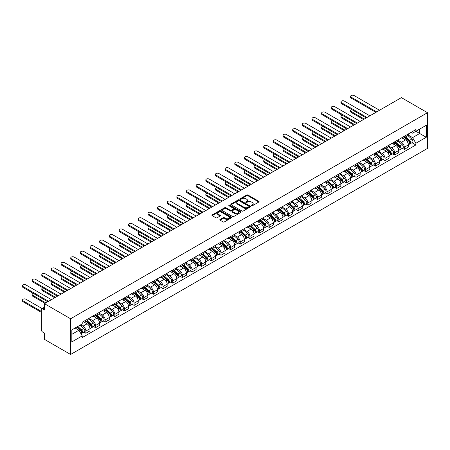 <?xml version="1.0" encoding="UTF-8"?>
<svg xmlns="http://www.w3.org/2000/svg" width="450" height="450" viewBox="0 0 450 450"><rect width="100%" height="100%" fill="white"/><g stroke="black" fill="none" stroke-linecap="round" stroke-linejoin="round"><path stroke-width="0.67" d="M251.539 205.746A0.602 0.349 0 0 0 252.388 205.746L258.84 202.016A0.861 0.495 0 0 0 259.093 201.667A0.861 0.495 0 0 0 258.84 201.319L247.911 195.007A0.861 0.495 0 0 0 246.696 195.007L240.244 198.731A0.602 0.349 0 0 0 241.093 199.226L241.931 198.743A2.745 1.586 0 0 1 245.818 198.743L246.729 199.266A2.745 1.586 0 0 1 247.534 200.391A2.745 1.586 0 0 1 246.729 201.51L245.891 201.994A0.602 0.349 0 0 0 246.741 202.483L247.579 201.999A2.745 1.586 0 0 1 251.466 201.999L252.371 202.528A2.745 1.586 0 0 1 253.176 203.648A2.745 1.586 0 0 1 252.371 204.773L251.539 205.251A0.602 0.349 0 0 0 251.539 205.746L251.539 205.251M220.044 219.476A0.861 0.495 0 0 0 219.791 219.825A0.861 0.495 0 0 0 220.044 220.179L223.11 221.946A0.861 0.495 0 0 0 224.325 221.946L231.486 217.811A0.861 0.495 0 0 0 231.739 217.463A0.861 0.495 0 0 0 231.486 217.108L220.556 210.803A0.861 0.495 0 0 0 219.347 210.803L212.181 214.937A0.861 0.495 0 0 0 211.928 215.286A0.861 0.495 0 0 0 212.181 215.64L215.882 217.778A0.861 0.495 0 0 0 217.097 217.778L220.162 216.006A0.861 0.495 0 0 0 220.416 215.657A0.861 0.495 0 0 0 220.162 215.303L218.329 214.245A2.295 1.327 0 0 1 217.654 213.306A2.295 1.327 0 0 1 219.071 212.079A2.295 1.327 0 0 1 221.574 212.366L228.769 216.523A2.295 1.327 0 0 1 229.444 217.463A2.295 1.327 0 0 1 228.026 218.683A2.295 1.327 0 0 1 225.523 218.396L224.325 217.704A0.861 0.495 0 0 0 223.11 217.704L220.044 219.476L220.044 220.179L223.11 218.419L223.11 217.704M70.594 318.763L44.494 303.688L401.394 97.633L427.5 112.703L70.594 318.763L70.594 354.476L427.5 148.416L427.5 112.703M241.993 211.044A0.861 0.495 0 0 0 243.208 211.044L250.369 206.91A0.861 0.495 0 0 0 250.622 206.561A0.861 0.495 0 0 0 250.369 206.207L239.439 199.896A0.861 0.495 0 0 0 238.224 199.896L231.064 204.036A0.861 0.495 0 0 0 230.811 204.384A0.861 0.495 0 0 0 231.064 204.733L241.993 211.044M229.208 205.875A0.602 0.349 0 0 1 229.821 205.959L240.919 212.366L233.764 216.495A0.861 0.495 0 0 1 232.549 216.495L221.619 210.184L221.619 209.486A0.861 0.495 0 0 0 221.372 209.835A0.861 0.495 0 0 0 221.619 210.184M221.619 209.486L224.685 207.714A0.861 0.495 0 0 1 225.9 207.714L230.333 210.274A0.861 0.495 0 0 0 231.547 210.274L233.584 209.098A0.861 0.495 0 0 0 233.831 208.749A0.861 0.495 0 0 0 233.584 208.401L228.966 205.734A0.602 0.349 0 0 1 229.821 205.245L240.93 211.657A0.861 0.495 0 0 1 241.178 212.012A0.861 0.495 0 0 1 240.93 212.361L240.93 211.657M44.494 303.688L44.494 310.011L42.576 308.902A1.749 1.012 -120 0 0 41.698 308.818A1.749 1.012 -120 0 0 41.338 309.617L41.338 329.833A1.749 1.012 -120 0 0 42.576 331.976L44.494 333.084L44.494 339.401L70.594 354.476M404.303 136.271A4.022 2.323 60 0 1 403.47 138.082L407.554 135.726A4.022 2.323 -120 0 0 408.386 133.914M398.509 140.608L401.456 142.307A4.022 2.323 60 0 1 404.303 147.24L408.386 144.883A4.022 2.323 -120 0 0 405.54 139.95L402.621 138.263M408.386 144.883L408.386 147.06L404.303 149.417L402.345 148.286M403.47 138.082A4.022 2.323 60 0 1 401.49 137.897M404.303 147.24L404.303 149.417M394.656 141.846A4.022 2.323 60 0 1 393.823 143.651L397.901 141.294A4.022 2.323 -120 0 0 398.739 139.489M392.698 153.855L394.656 154.986L398.739 152.629L398.739 150.452A4.022 2.323 -120 0 0 395.893 145.524L392.968 143.837M393.823 143.651A4.022 2.323 60 0 1 391.843 143.471M388.862 146.177L391.809 147.881A4.022 2.323 60 0 1 394.656 152.809L394.656 154.986M385.003 147.414A4.022 2.323 60 0 1 384.171 149.22L388.254 146.863A4.022 2.323 -120 0 0 389.087 145.058M383.046 159.429L385.003 160.56L389.087 158.203L389.087 156.021A4.022 2.323 -120 0 0 386.241 151.093L383.321 149.406M384.171 149.22A4.022 2.323 60 0 1 382.191 149.04M379.209 151.751L382.162 153.45A4.022 2.323 60 0 1 385.003 158.377L385.003 160.56M375.356 152.989A4.022 2.323 60 0 1 374.524 154.794L378.608 152.438A4.022 2.323 -120 0 0 379.44 150.632M373.399 164.998L375.356 166.129L379.44 163.772L379.44 161.595A4.022 2.323 -120 0 0 376.594 156.667L373.669 154.98M374.524 154.794A4.022 2.323 60 0 1 372.544 154.614M369.562 157.32L372.51 159.024A4.022 2.323 60 0 1 375.356 163.952L375.356 166.129M365.704 158.558A4.022 2.323 60 0 1 364.871 160.363L368.955 158.006A4.022 2.323 -120 0 0 369.787 156.201M363.746 170.572L365.704 171.697L369.787 169.341L369.787 167.164A4.022 2.323 -120 0 0 366.941 162.236L364.022 160.549M364.871 160.363A4.022 2.323 60 0 1 362.891 160.183M359.91 162.889L362.863 164.593A4.022 2.323 60 0 1 365.704 169.521L365.704 171.697M356.057 164.126A4.022 2.323 60 0 1 355.224 165.938L359.308 163.581A4.022 2.323 -120 0 0 360.141 161.769M354.099 176.141L356.057 177.272L360.141 174.915L360.141 172.738A4.022 2.323 -120 0 0 357.294 167.805L354.369 166.118M355.224 165.938A4.022 2.323 60 0 1 353.244 165.752M350.263 168.463L353.211 170.162A4.022 2.323 60 0 1 356.057 175.095L356.057 177.272M346.41 169.701A4.022 2.323 60 0 1 345.572 171.506L349.656 169.149A4.022 2.323 -120 0 0 350.488 167.344M344.452 181.71L346.41 182.841L350.488 180.484L350.488 178.307A4.022 2.323 -120 0 0 347.642 173.379L344.723 171.692M345.572 171.506A4.022 2.323 60 0 1 343.592 171.326M340.616 174.032L343.564 175.736A4.022 2.323 60 0 1 346.41 180.664L346.41 182.841M336.757 175.269A4.022 2.323 60 0 1 335.925 177.075L340.009 174.718A4.022 2.323 -120 0 0 340.841 172.912M334.8 187.284L336.757 188.415L340.841 186.058L340.841 183.876A4.022 2.323 -120 0 0 337.995 178.948L335.076 177.261M335.925 177.075A4.022 2.323 60 0 1 333.945 176.895M330.964 179.606L333.911 181.305A4.022 2.323 60 0 1 336.757 186.232L336.757 188.415M327.111 180.844A4.022 2.323 60 0 1 326.272 182.649L330.356 180.292A4.022 2.323 -120 0 0 331.189 178.487M325.153 192.853L327.111 193.984L331.189 191.627L331.189 189.45A4.022 2.323 -120 0 0 328.348 184.523L325.423 182.835M326.272 182.649A4.022 2.323 60 0 1 324.293 182.469M321.317 185.175L324.264 186.879A4.022 2.323 60 0 1 327.111 191.807L327.111 193.984M317.458 186.412A4.022 2.323 60 0 1 316.626 188.218L320.709 185.861A4.022 2.323 -120 0 0 321.542 184.056M315.501 198.428L317.458 199.553L321.542 197.196L321.542 195.019A4.022 2.323 -120 0 0 318.696 190.091L315.776 188.404M316.626 188.218A4.022 2.323 60 0 1 314.646 188.038M311.664 190.744L314.612 192.448A4.022 2.323 60 0 1 317.458 197.376L317.458 199.553M307.811 191.987A4.022 2.323 60 0 1 306.979 193.792L311.057 191.436A4.022 2.323 -120 0 0 311.889 189.63M305.854 203.996L307.811 205.127L311.895 202.77L311.895 200.593A4.022 2.323 -120 0 0 309.049 195.66L306.124 193.978M306.979 193.792A4.022 2.323 60 0 1 304.993 193.607M302.017 196.318L304.965 198.017A4.022 2.323 60 0 1 307.811 202.95L307.811 205.127M298.159 197.556A4.022 2.323 60 0 1 297.326 199.361L301.41 197.004A4.022 2.323 -120 0 0 302.243 195.199M296.201 209.565L298.159 210.696L302.243 208.339L302.243 206.162A4.022 2.323 -120 0 0 299.396 201.234L296.477 199.547M297.326 199.361A4.022 2.323 60 0 1 295.346 199.181M292.365 201.887L295.312 203.591A4.022 2.323 60 0 1 298.159 208.519L298.159 210.696M288.512 203.124A4.022 2.323 60 0 1 287.679 204.93L291.757 202.573A4.022 2.323 -120 0 0 292.596 200.768M286.554 215.139L288.512 216.27L292.596 213.913L292.596 211.731A4.022 2.323 -120 0 0 289.749 206.803L286.824 205.116M287.679 204.93A4.022 2.323 60 0 1 285.694 204.75M282.718 207.461L285.666 209.16A4.022 2.323 60 0 1 288.512 214.088L288.512 216.27M278.859 208.699A4.022 2.323 60 0 1 278.027 210.504L282.111 208.148A4.022 2.323 -120 0 0 282.943 206.342M276.902 220.708L278.859 221.839L282.943 219.482L282.943 217.305A4.022 2.323 -120 0 0 280.097 212.377L277.178 210.69M278.027 210.504A4.022 2.323 60 0 1 276.047 210.324M273.066 213.03L276.019 214.734A4.022 2.323 60 0 1 278.859 219.662L278.859 221.839M269.213 214.268A4.022 2.323 60 0 1 268.38 216.073L272.464 213.716A4.022 2.323 -120 0 0 273.296 211.911M267.255 226.282L269.213 227.413L273.296 225.056L273.296 222.874A4.022 2.323 -120 0 0 270.45 217.946L267.525 216.259M268.38 216.073A4.022 2.323 60 0 1 266.4 215.893M263.419 218.599L266.366 220.303A4.022 2.323 60 0 1 269.213 225.231L269.213 227.413M259.56 219.842A4.022 2.323 60 0 1 258.727 221.648L262.811 219.291A4.022 2.323 -120 0 0 263.644 217.485M257.602 231.851L259.56 232.982L263.644 230.625L263.644 228.448A4.022 2.323 -120 0 0 260.798 223.521L257.878 221.833M258.727 221.648A4.022 2.323 60 0 1 256.748 221.462M253.766 224.173L256.719 225.877A4.022 2.323 60 0 1 259.56 230.805L259.56 232.982M249.913 225.411A4.022 2.323 60 0 1 249.081 227.216L253.164 224.859A4.022 2.323 -120 0 0 253.997 223.054M247.956 237.42L249.913 238.551L253.997 236.194L253.997 234.017A4.022 2.323 -120 0 0 251.151 229.089L248.226 227.402M249.081 227.216A4.022 2.323 60 0 1 247.101 227.036M244.119 229.742L247.067 231.446A4.022 2.323 60 0 1 249.913 236.374L249.913 238.551M240.266 230.979A4.022 2.323 60 0 1 239.428 232.791L243.512 230.434A4.022 2.323 -120 0 0 244.344 228.623M238.309 242.994L240.266 244.125L244.344 241.768L244.344 239.586A4.022 2.323 -120 0 0 241.498 234.658L238.579 232.971M239.428 232.791A4.022 2.323 60 0 1 237.448 232.605M234.472 235.316L237.42 237.015A4.022 2.323 60 0 1 240.266 241.942L240.266 244.125M230.614 236.554A4.022 2.323 60 0 1 229.781 238.359L233.865 236.002A4.022 2.323 -120 0 0 234.697 234.197M228.656 248.563L230.614 249.694L234.697 247.337L234.697 245.16A4.022 2.323 -120 0 0 231.851 240.232L228.932 238.545M229.781 238.359A4.022 2.323 60 0 1 227.801 238.179M224.82 240.885L227.768 242.589A4.022 2.323 60 0 1 230.614 247.517L230.614 249.694M220.967 242.123A4.022 2.323 60 0 1 220.129 243.928L224.213 241.571A4.022 2.323 -120 0 0 225.045 239.766M219.009 254.138L220.967 255.268L225.045 252.911L225.045 250.729A4.022 2.323 -120 0 0 222.204 245.801L219.279 244.114M220.129 243.928A4.022 2.323 60 0 1 218.149 243.748M215.173 246.459L218.121 248.158A4.022 2.323 60 0 1 220.967 253.086L220.967 255.268M211.314 247.697A4.022 2.323 60 0 1 210.482 249.502L214.566 247.146A4.022 2.323 -120 0 0 215.398 245.34M209.357 259.706L211.314 260.837L215.398 258.48L215.398 256.303A4.022 2.323 -120 0 0 212.552 251.376L209.632 249.688M210.482 249.502A4.022 2.323 60 0 1 208.502 249.317M205.521 252.028L208.468 253.732A4.022 2.323 60 0 1 211.314 258.66L211.314 260.837M201.667 253.266A4.022 2.323 60 0 1 200.835 255.071L204.913 252.714A4.022 2.323 -120 0 0 205.746 250.909M199.71 265.281L201.667 266.406L205.746 264.049L205.746 261.872A4.022 2.323 -120 0 0 202.905 256.944L199.98 255.257M200.835 255.071A4.022 2.323 60 0 1 198.849 254.891M195.874 257.597L198.821 259.301A4.022 2.323 60 0 1 201.667 264.229L201.667 266.406M192.015 258.834A4.022 2.323 60 0 1 191.183 260.646L195.266 258.289A4.022 2.323 -120 0 0 196.099 256.477M190.058 270.849L192.015 271.98L196.099 269.623L196.099 267.446A4.022 2.323 -120 0 0 193.252 262.513L190.333 260.826M191.183 260.646A4.022 2.323 60 0 1 189.203 260.46M186.221 263.171L189.169 264.87A4.022 2.323 60 0 1 192.015 269.803L192.015 271.98M182.368 264.409A4.022 2.323 60 0 1 181.536 266.214L185.614 263.858A4.022 2.323 -120 0 0 186.452 262.052M180.411 276.418L182.368 277.549L186.452 275.192L186.452 273.015A4.022 2.323 -120 0 0 183.606 268.088L180.681 266.4M181.536 266.214A4.022 2.323 60 0 1 179.55 266.034M176.574 268.74L179.522 270.444A4.022 2.323 60 0 1 182.368 275.372L182.368 277.549M172.716 269.977A4.022 2.323 60 0 1 171.883 271.783L175.967 269.426A4.022 2.323 -120 0 0 176.799 267.621M170.758 281.993L172.716 283.123L176.799 280.766L176.799 278.584A4.022 2.323 -120 0 0 173.953 273.656L171.034 271.969M171.883 271.783A4.022 2.323 60 0 1 169.903 271.603M166.922 274.314L169.875 276.013A4.022 2.323 60 0 1 172.716 280.941L172.716 283.123M163.069 275.552A4.022 2.323 60 0 1 162.236 277.358L166.314 275.001A4.022 2.323 -120 0 0 167.153 273.195M161.111 287.561L163.069 288.692L167.153 286.335L167.153 284.158A4.022 2.323 -120 0 0 164.306 279.231L161.381 277.543M162.236 277.358A4.022 2.323 60 0 1 160.256 277.178M157.275 279.883L160.222 281.588A4.022 2.323 60 0 1 163.069 286.515L163.069 288.692M153.416 281.121A4.022 2.323 60 0 1 152.584 282.926L156.667 280.569A4.022 2.323 -120 0 0 157.5 278.764M151.459 293.136L153.416 294.261L157.5 291.904L157.5 289.727A4.022 2.323 -120 0 0 154.654 284.799L151.734 283.112M152.584 282.926A4.022 2.323 60 0 1 150.604 282.746M147.623 285.452L150.576 287.156A4.022 2.323 60 0 1 153.416 292.084L153.416 294.261M143.769 286.695A4.022 2.323 60 0 1 142.937 288.501L147.021 286.144A4.022 2.323 -120 0 0 147.853 284.332M141.812 298.704L143.769 299.835L147.853 297.478L147.853 295.301A4.022 2.323 -120 0 0 145.007 290.368L142.082 288.686M142.937 288.501A4.022 2.323 60 0 1 140.957 288.315M137.976 291.026L140.923 292.725A4.022 2.323 60 0 1 143.769 297.658L143.769 299.835M134.117 292.264A4.022 2.323 60 0 1 133.284 294.069L137.368 291.713A4.022 2.323 -120 0 0 138.201 289.907M132.165 304.273L134.123 305.404L138.201 303.047L138.201 300.87A4.022 2.323 -120 0 0 135.354 295.942L132.435 294.255M133.284 294.069A4.022 2.323 60 0 1 131.304 293.889M128.323 296.595L131.276 298.299A4.022 2.323 60 0 1 134.123 303.227L134.123 305.404M124.47 297.832A4.022 2.323 60 0 1 123.638 299.638L127.721 297.281A4.022 2.323 -120 0 0 128.554 295.476M122.513 309.848L124.47 310.978L128.554 308.621L128.554 306.439A4.022 2.323 -120 0 0 125.707 301.511L122.788 299.824M123.638 299.638A4.022 2.323 60 0 1 121.657 299.458M118.676 302.169L121.624 303.868A4.022 2.323 60 0 1 124.47 308.796L124.47 310.978M114.823 303.407A4.022 2.323 60 0 1 113.985 305.213L118.069 302.856A4.022 2.323 -120 0 0 118.901 301.05M112.866 315.416L114.823 316.547L118.901 314.19L118.901 312.013A4.022 2.323 -120 0 0 116.061 307.086L113.136 305.398M113.985 305.213A4.022 2.323 60 0 1 112.005 305.032M109.029 307.738L111.977 309.442A4.022 2.323 60 0 1 114.823 314.37L114.823 316.547M105.171 308.976A4.022 2.323 60 0 1 104.338 310.781L108.422 308.424A4.022 2.323 -120 0 0 109.254 306.619M103.213 320.991L105.171 322.121L109.254 319.759L109.254 317.582A4.022 2.323 -120 0 0 106.408 312.654L103.489 310.967M104.338 310.781A4.022 2.323 60 0 1 102.358 310.601M99.377 313.307L102.324 315.011A4.022 2.323 60 0 1 105.171 319.939L105.171 322.121M95.524 314.55A4.022 2.323 60 0 1 94.691 316.356L98.769 313.999A4.022 2.323 -120 0 0 99.602 312.193M93.566 326.559L95.524 327.69L99.602 325.333L99.602 323.156A4.022 2.323 -120 0 0 96.761 318.223L93.836 316.541M94.691 316.356A4.022 2.323 60 0 1 92.706 316.17M89.73 318.881L92.677 320.586A4.022 2.323 60 0 1 95.524 325.513L95.524 327.69M85.871 320.119A4.022 2.323 60 0 1 85.039 321.924L89.123 319.567A4.022 2.323 -120 0 0 89.955 317.762M83.914 332.128L85.871 333.259L89.955 330.902L89.955 328.725A4.022 2.323 -120 0 0 87.109 323.798L84.189 322.11M85.039 321.924A4.022 2.323 60 0 1 83.059 321.744M80.679 324.799L83.025 326.154A4.022 2.323 60 0 1 85.871 331.082L85.871 333.259M411.137 132.328L412.594 133.166L426.262 125.274L419.704 129.06L419.704 133.487L412.594 137.593L408.161 135.034M71.831 334.333L78.947 330.227L82.221 335.902L71.831 341.904L71.831 329.906L82.221 323.904L82.221 322.228L415.873 129.594L415.873 131.276L426.262 137.273L415.873 143.274L412.594 137.593M426.262 125.274L426.262 137.273M82.221 335.902L82.221 337.584L415.873 144.951L415.873 143.274M78.947 330.227L75.111 328.011M411.998 142.712L415.873 144.951M251.781 205.83L252.371 205.487A2.745 1.586 0 0 0 253.176 204.362L253.176 203.648M247.534 200.391L247.534 201.105A2.745 1.586 0 0 1 246.729 202.224L246.133 202.567M258.84 201.319L258.84 202.016L247.911 195.722A0.861 0.495 0 0 0 246.696 195.722L240.486 199.311M250.369 206.207L250.369 206.91L239.439 200.61A0.861 0.495 0 0 0 238.224 200.61L231.075 204.744M248.85 206.803A0.602 0.349 0 0 0 248.85 206.314L239.259 200.773A0.602 0.349 0 0 0 238.41 200.773L237.527 201.285A2.745 1.586 0 0 0 236.722 202.404A2.745 1.586 0 0 0 237.527 203.524L244.086 207.309A2.745 1.586 0 0 0 247.972 207.309L248.85 206.803L248.85 207.518A0.602 0.349 0 0 0 249.03 207.27L249.03 206.561M236.722 202.404L236.722 203.119A2.745 1.586 0 0 0 237.527 204.238L237.527 203.524M248.85 207.518L247.972 208.024A2.745 1.586 0 0 1 244.086 208.024L237.527 204.238M221.631 210.195L224.685 208.429L224.685 207.714M233.831 208.749L233.831 209.464A0.861 0.495 0 0 1 233.584 209.812L231.547 210.988A0.861 0.495 0 0 1 230.333 210.988L225.9 208.429A0.861 0.495 0 0 0 224.685 208.429M234.934 212.929A2.295 1.327 0 0 0 237.437 213.216A2.295 1.327 0 0 0 238.854 211.989A2.295 1.327 0 0 0 238.179 211.056L235.648 209.593A0.861 0.495 0 0 0 234.433 209.593L232.397 210.763A0.861 0.495 0 0 0 232.149 211.118A0.861 0.495 0 0 0 232.397 211.466L234.934 212.929L234.934 213.643A2.295 1.327 0 0 0 237.437 213.93A2.295 1.327 0 0 0 238.854 212.704L238.854 211.989M232.149 211.118L232.149 211.832A0.861 0.495 0 0 0 232.397 212.181L232.397 211.466M234.934 213.643L232.397 212.181M229.444 217.463L229.444 218.177A2.295 1.327 0 0 1 228.026 219.398A2.295 1.327 0 0 1 225.523 219.111L224.325 218.419A0.861 0.495 0 0 0 223.11 218.419M217.654 213.306L217.654 214.02A2.295 1.327 0 0 0 218.329 214.959L218.329 214.245M220.162 215.303L220.162 216.006L218.329 214.959M231.474 217.817L220.556 211.517A0.861 0.495 0 0 0 219.347 211.517L212.192 215.646M404.584 137.436L408.516 140.946A2.188 1.26 60 0 1 409.202 144.326L408.386 144.799M404.685 137.531L406.536 138.6M351.754 109.575A2.014 1.164 -0 0 0 350.584 110.633A2.014 1.164 -0 0 0 351.169 111.454L364.314 119.042M404.978 137.211L409.354 141.114A1.052 0.608 60 0 1 409.686 142.734A1.052 0.608 60 0 1 409.59 142.774M405.636 136.828L409.567 140.338A2.188 1.26 60 0 1 410.254 143.719A2.188 1.26 60 0 1 409.596 143.792M407.829 135.512L411.795 139.056A2.188 1.26 60 0 1 412.481 142.436L410.254 143.719M363.51 119.509L351.169 112.382A2.014 1.164 180 0 1 350.584 111.561L350.584 110.633M375.879 112.365L351.169 98.1A2.014 1.164 180 0 1 350.584 97.279L350.584 96.345A2.014 1.164 -0 0 0 351.169 97.172L376.684 111.898M379.53 110.256L354.015 95.524A2.014 1.164 -0 0 0 351.821 95.276A2.014 1.164 -0 0 0 350.584 96.345M394.931 143.01L398.863 146.52A2.188 1.26 60 0 1 399.555 149.901L398.734 150.368M395.038 143.1L396.889 144.169M342.107 115.149A2.014 1.164 -0 0 0 340.931 116.201A2.014 1.164 -0 0 0 341.522 117.022L354.668 124.616M395.331 142.779L399.707 146.683A1.052 0.608 60 0 1 400.033 148.309A1.052 0.608 60 0 1 399.938 148.343M395.983 142.403L399.915 145.912A2.188 1.26 60 0 1 400.601 149.293A2.188 1.26 60 0 1 399.943 149.361M398.177 141.086L402.142 144.624A2.188 1.26 60 0 1 402.829 148.005L400.601 149.293M353.863 125.078L341.522 117.956A2.014 1.164 180 0 1 340.931 117.135L340.931 116.201M385.284 148.579L389.216 152.089A2.188 1.26 60 0 1 389.902 155.469L389.087 155.942M385.391 148.674L387.242 149.743M332.454 120.718A2.014 1.164 -0 0 0 331.284 121.776A2.014 1.164 -0 0 0 331.869 122.597L345.015 130.185M385.684 148.348L390.054 152.257A1.052 0.608 60 0 1 390.386 153.877A1.052 0.608 60 0 1 390.291 153.917M386.336 147.971L390.268 151.481A2.188 1.26 60 0 1 390.954 154.862A2.188 1.26 60 0 1 390.296 154.935M388.53 146.655L392.496 150.193A2.188 1.26 60 0 1 393.182 153.579L390.954 154.862M344.211 130.646L331.869 123.525A2.014 1.164 180 0 1 331.284 122.704L331.284 121.776M366.233 117.934L341.522 103.669A2.014 1.164 180 0 1 340.931 102.847L340.931 101.919A2.014 1.164 -0 0 0 341.522 102.741L367.037 117.472M369.883 115.83L344.368 101.098A2.014 1.164 -0 0 0 342.174 100.845A2.014 1.164 -0 0 0 340.931 101.919M356.58 123.508L331.869 109.237A2.014 1.164 180 0 1 331.284 108.416L331.284 107.488A2.014 1.164 -0 0 0 331.869 108.309L357.384 123.041M360.231 121.399L334.716 106.667A2.014 1.164 -0 0 0 332.522 106.419A2.014 1.164 -0 0 0 331.284 107.488M375.637 154.153L379.569 157.657A2.188 1.26 60 0 1 380.256 161.044L379.44 161.511M375.739 154.243L377.589 155.312M322.808 126.293A2.014 1.164 -0 0 0 321.632 127.344A2.014 1.164 -0 0 0 322.223 128.166L335.368 135.754M376.031 153.922L380.407 157.826A1.052 0.608 60 0 1 380.734 159.452A1.052 0.608 60 0 1 380.638 159.486M376.684 153.546L380.621 157.05A2.188 1.26 60 0 1 381.308 160.436A2.188 1.26 60 0 1 380.644 160.504M378.877 152.229L382.843 155.768A2.188 1.26 60 0 1 383.529 159.148L381.308 160.436M334.564 136.221L322.223 129.094A2.014 1.164 180 0 1 321.632 128.273L321.632 127.344M365.985 159.722L369.917 163.232A2.188 1.26 60 0 1 370.603 166.612L369.787 167.085M366.092 159.817L367.942 160.886M313.155 131.861A2.014 1.164 -0 0 0 311.985 132.919A2.014 1.164 -0 0 0 312.57 133.74L325.716 141.328M366.384 159.491L370.755 163.395A1.052 0.608 60 0 1 371.087 165.021A1.052 0.608 60 0 1 370.991 165.06M367.037 159.114L370.969 162.624A2.188 1.26 60 0 1 371.655 166.005A2.188 1.26 60 0 1 370.997 166.078M369.231 157.798L373.196 161.336A2.188 1.26 60 0 1 373.882 164.717L371.655 166.005M324.911 141.789L312.57 134.668A2.014 1.164 180 0 1 311.985 133.847L311.985 132.919M356.338 165.291L360.27 168.801A2.188 1.26 60 0 1 360.956 172.181L360.141 172.654M356.439 165.386L358.29 166.455M303.508 137.43A2.014 1.164 -0 0 0 302.332 138.487A2.014 1.164 -0 0 0 302.923 139.309L316.069 146.897M356.732 165.066L361.108 168.969A1.052 0.608 60 0 1 361.44 170.589A1.052 0.608 60 0 1 361.344 170.629M357.39 164.683L361.322 168.193A2.188 1.26 60 0 1 362.008 171.574A2.188 1.26 60 0 1 361.344 171.647M359.578 163.367L363.544 166.911A2.188 1.26 60 0 1 364.236 170.291L362.008 171.574M315.264 147.364L302.923 140.237A2.014 1.164 180 0 1 302.332 139.416L302.332 138.487M346.933 129.077L322.223 114.812A2.014 1.164 180 0 1 321.632 113.991L321.632 113.062A2.014 1.164 -0 0 0 322.223 113.884L347.738 128.616M350.584 126.973L325.069 112.241A2.014 1.164 -0 0 0 322.875 111.988A2.014 1.164 -0 0 0 321.632 113.062M337.286 134.651L312.57 120.381A2.014 1.164 180 0 1 311.985 119.559L311.985 118.631A2.014 1.164 -0 0 0 312.57 119.453L338.091 134.184M340.931 132.542L315.416 117.81A2.014 1.164 -0 0 0 313.228 117.557A2.014 1.164 -0 0 0 311.985 118.631M327.634 140.22L302.923 125.955A2.014 1.164 180 0 1 302.332 125.134L302.332 124.206A2.014 1.164 -0 0 0 302.923 125.027L328.438 139.753M331.284 138.111L305.769 123.384A2.014 1.164 -0 0 0 303.576 123.131A2.014 1.164 -0 0 0 302.332 124.206M346.686 170.865L350.618 174.375A2.188 1.26 60 0 1 351.304 177.756L350.488 178.228M346.793 170.955L348.643 172.024M293.856 143.004A2.014 1.164 -0 0 0 292.686 144.056A2.014 1.164 -0 0 0 293.276 144.883L306.416 152.471M347.085 170.634L351.461 174.538A1.052 0.608 60 0 1 351.787 176.164A1.052 0.608 60 0 1 351.692 176.203M347.738 170.257L351.669 173.768A2.188 1.26 60 0 1 352.356 177.148A2.188 1.26 60 0 1 351.697 177.216M349.931 168.941L353.897 172.479A2.188 1.26 60 0 1 354.583 175.86L352.356 177.148M305.612 152.933L293.276 145.811A2.014 1.164 180 0 1 292.686 144.99L292.686 144.056M317.987 145.789L293.276 131.524A2.014 1.164 180 0 1 292.686 130.703L292.686 129.774A2.014 1.164 -0 0 0 293.276 130.596L318.791 145.328M321.632 143.685L296.117 128.953A2.014 1.164 -0 0 0 293.929 128.7A2.014 1.164 -0 0 0 292.686 129.774M337.039 176.434L340.971 179.944A2.188 1.26 60 0 1 341.657 183.324L340.841 183.797M337.14 176.529L338.991 177.598M284.209 148.573A2.014 1.164 -0 0 0 283.033 149.631A2.014 1.164 -0 0 0 283.624 150.452L296.769 158.04M337.433 176.209L341.809 180.112A1.052 0.608 60 0 1 342.141 181.732A1.052 0.608 60 0 1 342.045 181.772M338.091 175.826L342.022 179.336A2.188 1.26 60 0 1 342.709 182.717A2.188 1.26 60 0 1 342.045 182.79M340.279 174.51L344.25 178.054A2.188 1.26 60 0 1 344.936 181.434L342.709 182.717M295.965 158.507L283.624 151.38A2.014 1.164 180 0 1 283.033 150.559L283.033 149.631M308.334 151.363L283.624 137.093A2.014 1.164 180 0 1 283.033 136.271L283.033 135.343A2.014 1.164 -0 0 0 283.624 136.164L309.139 150.896M311.985 149.254L286.47 134.522A2.014 1.164 -0 0 0 284.276 134.274A2.014 1.164 -0 0 0 283.033 135.343M327.386 182.008L331.318 185.513A2.188 1.26 60 0 1 332.004 188.899L331.189 189.366M327.493 182.098L329.344 183.167M274.556 154.148A2.014 1.164 -0 0 0 273.386 155.199A2.014 1.164 -0 0 0 273.977 156.021L287.117 163.609M327.786 181.778L332.162 185.681A1.052 0.608 60 0 1 332.488 187.307A1.052 0.608 60 0 1 332.392 187.341M328.438 181.401L332.37 184.905A2.188 1.26 60 0 1 333.056 188.291A2.188 1.26 60 0 1 332.398 188.359M330.632 180.084L334.598 183.623A2.188 1.26 60 0 1 335.284 187.003L333.056 188.291M286.312 164.076L273.977 156.949A2.014 1.164 180 0 1 273.386 156.127L273.386 155.199M298.688 156.932L273.977 142.667A2.014 1.164 180 0 1 273.386 141.846L273.386 140.918A2.014 1.164 -0 0 0 273.977 141.739L299.492 156.471M302.338 154.828L276.817 140.096A2.014 1.164 -0 0 0 274.629 139.843A2.014 1.164 -0 0 0 273.386 140.918M317.739 187.577L321.671 191.087A2.188 1.26 60 0 1 322.358 194.468L321.542 194.94M317.841 187.672L319.691 188.741M264.909 159.716A2.014 1.164 -0 0 0 263.734 160.774A2.014 1.164 -0 0 0 264.324 161.595L277.47 169.183M318.133 187.346L322.509 191.25A1.052 0.608 60 0 1 322.841 192.876A1.052 0.608 60 0 1 322.746 192.915M318.791 186.969L322.723 190.479A2.188 1.26 60 0 1 323.409 193.86A2.188 1.26 60 0 1 322.746 193.933M320.985 185.653L324.951 189.191A2.188 1.26 60 0 1 325.637 192.578L323.409 193.86M276.666 169.644L264.324 162.523A2.014 1.164 180 0 1 263.734 161.702L263.734 160.774M289.035 162.506L264.324 148.236A2.014 1.164 180 0 1 263.734 147.414L263.734 146.486A2.014 1.164 -0 0 0 264.324 147.308L289.839 162.039M292.686 160.397L267.171 145.665A2.014 1.164 -0 0 0 264.977 145.412A2.014 1.164 -0 0 0 263.734 146.486M308.087 193.146L312.019 196.656A2.188 1.26 60 0 1 312.705 200.036L311.889 200.509M308.194 193.241L310.044 194.31M255.263 165.285A2.014 1.164 -0 0 0 254.087 166.343A2.014 1.164 -0 0 0 254.678 167.164L267.817 174.752M308.486 192.921L312.863 196.824A1.052 0.608 60 0 1 313.189 198.444A1.052 0.608 60 0 1 313.093 198.484M309.139 192.544L313.071 196.048A2.188 1.26 60 0 1 313.757 199.429A2.188 1.26 60 0 1 313.099 199.502M311.332 191.227L315.298 194.766A2.188 1.26 60 0 1 315.984 198.146L313.757 199.429M267.013 175.219L254.678 168.092A2.014 1.164 180 0 1 254.087 167.271L254.087 166.343M298.44 198.72L302.372 202.23A2.188 1.26 60 0 1 303.058 205.611L302.243 206.083M298.541 198.81L300.392 199.879M245.61 170.859A2.014 1.164 -0 0 0 244.44 171.917A2.014 1.164 -0 0 0 245.025 172.738L258.171 180.326M298.834 198.489L303.21 202.393A1.052 0.608 60 0 1 303.542 204.019A1.052 0.608 60 0 1 303.446 204.058M299.492 198.112L303.424 201.623A2.188 1.26 60 0 1 304.11 205.003A2.188 1.26 60 0 1 303.446 205.071M301.686 196.796L305.651 200.334A2.188 1.26 60 0 1 306.338 203.715L304.11 205.003M257.366 180.787L245.025 173.666A2.014 1.164 180 0 1 244.44 172.845L244.44 171.917M288.787 204.289L292.719 207.799A2.188 1.26 60 0 1 293.411 211.179L292.59 211.652M288.894 204.384L290.745 205.453M235.963 176.428A2.014 1.164 -0 0 0 234.787 177.486A2.014 1.164 -0 0 0 235.378 178.307L248.524 185.895M289.187 204.064L293.563 207.968A1.052 0.608 60 0 1 293.889 209.588A1.052 0.608 60 0 1 293.794 209.627M289.839 203.681L293.771 207.191A2.188 1.26 60 0 1 294.457 210.572A2.188 1.26 60 0 1 293.799 210.645M292.033 202.365L295.999 205.909A2.188 1.26 60 0 1 296.685 209.289L294.457 210.572M247.719 186.362L235.378 179.235A2.014 1.164 180 0 1 234.787 178.414L234.787 177.486M279.141 209.863L283.072 213.368A2.188 1.26 60 0 1 283.759 216.754L282.943 217.221M279.242 209.953L281.098 211.022M226.311 182.002A2.014 1.164 -0 0 0 225.141 183.054A2.014 1.164 -0 0 0 225.726 183.876L238.871 191.464M279.534 209.632L283.911 213.536A1.052 0.608 60 0 1 284.243 215.162A1.052 0.608 60 0 1 284.147 215.196M280.192 209.256L284.124 212.766A2.188 1.26 60 0 1 284.811 216.146A2.188 1.26 60 0 1 284.153 216.214M282.386 207.939L286.352 211.477A2.188 1.26 60 0 1 287.038 214.858L284.811 216.146M238.067 191.931L225.726 184.804A2.014 1.164 180 0 1 225.141 183.982L225.141 183.054M269.494 215.432L273.426 218.942A2.188 1.26 60 0 1 274.112 222.322L273.296 222.795M269.595 215.528L271.446 216.596M216.664 187.571A2.014 1.164 -0 0 0 215.488 188.629A2.014 1.164 -0 0 0 216.079 189.45L229.224 197.038M269.887 215.201L274.264 219.105A1.052 0.608 60 0 1 274.59 220.731A1.052 0.608 60 0 1 274.494 220.77M270.54 214.824L274.472 218.334A2.188 1.26 60 0 1 275.164 221.715A2.188 1.26 60 0 1 274.5 221.788M272.734 213.508L276.699 217.046A2.188 1.26 60 0 1 277.386 220.433L275.164 221.715M228.42 197.499L216.079 190.378A2.014 1.164 180 0 1 215.488 189.557L215.488 188.629M259.841 221.006L263.773 224.511A2.188 1.26 60 0 1 264.459 227.891L263.644 228.364M259.948 221.096L261.799 222.165M207.011 193.14A2.014 1.164 -0 0 0 205.841 194.197A2.014 1.164 -0 0 0 206.426 195.019L219.572 202.607M260.241 220.776L264.611 224.679A1.052 0.608 60 0 1 264.943 226.299A1.052 0.608 60 0 1 264.847 226.339M260.893 220.399L264.825 223.903A2.188 1.26 60 0 1 265.511 227.289A2.188 1.26 60 0 1 264.853 227.357M263.087 219.083L267.053 222.621A2.188 1.26 60 0 1 267.739 226.001L265.511 227.289M218.768 203.074L206.426 195.947A2.014 1.164 180 0 1 205.841 195.126L205.841 194.197M279.388 168.075L254.678 153.81A2.014 1.164 180 0 1 254.087 152.989L254.087 152.061A2.014 1.164 -0 0 0 254.678 152.882L280.192 167.608M283.039 165.966L257.524 151.239A2.014 1.164 -0 0 0 255.33 150.986A2.014 1.164 -0 0 0 254.087 152.061M269.736 173.644L245.025 159.379A2.014 1.164 180 0 1 244.44 158.558L244.44 157.629A2.014 1.164 -0 0 0 245.025 158.451L270.54 173.183M273.386 171.54L247.871 156.808A2.014 1.164 -0 0 0 245.678 156.555A2.014 1.164 -0 0 0 244.44 157.629M260.089 179.218L235.378 164.947A2.014 1.164 180 0 1 234.787 164.126L234.787 163.198A2.014 1.164 -0 0 0 235.378 164.019L260.893 178.751M263.739 177.109L238.224 162.377A2.014 1.164 -0 0 0 236.031 162.129A2.014 1.164 -0 0 0 234.787 163.198M250.436 184.787L225.726 170.522A2.014 1.164 180 0 1 225.141 169.701L225.141 168.773A2.014 1.164 -0 0 0 225.726 169.594L251.241 184.326M254.087 182.683L228.572 167.951A2.014 1.164 -0 0 0 226.378 167.698A2.014 1.164 -0 0 0 225.141 168.773M240.789 190.361L216.079 176.091A2.014 1.164 180 0 1 215.488 175.269L215.488 174.341A2.014 1.164 -0 0 0 216.079 175.162L241.594 189.894M244.44 188.252L218.925 173.52A2.014 1.164 -0 0 0 216.731 173.267A2.014 1.164 -0 0 0 215.488 174.341M231.143 195.93L206.426 181.665A2.014 1.164 180 0 1 205.841 180.844L205.841 179.916A2.014 1.164 -0 0 0 206.426 180.737L231.941 195.469M234.787 193.821L209.273 179.094A2.014 1.164 -0 0 0 207.079 178.841A2.014 1.164 -0 0 0 205.841 179.916M250.194 226.575L254.126 230.085A2.188 1.26 60 0 1 254.812 233.466L253.997 233.938M250.296 226.665L252.146 227.734M197.364 198.714A2.014 1.164 -0 0 0 196.189 199.772A2.014 1.164 -0 0 0 196.779 200.593L209.925 208.181M250.588 226.344L254.964 230.248A1.052 0.608 60 0 1 255.296 231.874A1.052 0.608 60 0 1 255.201 231.913M251.246 225.968L255.178 229.477A2.188 1.26 60 0 1 255.864 232.858A2.188 1.26 60 0 1 255.201 232.926M253.434 224.651L257.4 228.189A2.188 1.26 60 0 1 258.086 231.57L255.864 232.858M209.121 208.643L196.779 201.521A2.014 1.164 180 0 1 196.189 200.7L196.189 199.772M221.49 201.499L196.779 187.234A2.014 1.164 180 0 1 196.189 186.412L196.189 185.484A2.014 1.164 -0 0 0 196.779 186.306L222.294 201.037M225.141 199.395L199.626 184.663A2.014 1.164 -0 0 0 197.432 184.41A2.014 1.164 -0 0 0 196.189 185.484M240.542 232.144L244.474 235.654A2.188 1.26 60 0 1 245.16 239.034L244.344 239.507M240.649 232.239L242.499 233.308M187.712 204.283A2.014 1.164 -0 0 0 186.542 205.341A2.014 1.164 -0 0 0 187.132 206.162L200.273 213.75M240.941 231.919L245.312 235.822A1.052 0.608 60 0 1 245.644 237.442A1.052 0.608 60 0 1 245.548 237.482M241.594 231.536L245.526 235.046A2.188 1.26 60 0 1 246.212 238.427A2.188 1.26 60 0 1 245.554 238.5M243.787 230.22L247.753 233.764A2.188 1.26 60 0 1 248.439 237.144L246.212 238.427M199.468 214.217L187.132 207.09A2.014 1.164 180 0 1 186.542 206.269L186.542 205.341M211.843 207.073L187.132 192.808A2.014 1.164 180 0 1 186.542 191.987L186.542 191.053A2.014 1.164 -0 0 0 187.132 191.874L212.648 206.606M215.488 204.964L189.973 190.232A2.014 1.164 -0 0 0 187.785 189.984A2.014 1.164 -0 0 0 186.542 191.053M230.895 237.718L234.827 241.228A2.188 1.26 60 0 1 235.513 244.609L234.697 245.076M230.996 237.808L232.847 238.877M178.065 209.857A2.014 1.164 -0 0 0 176.889 210.909A2.014 1.164 -0 0 0 177.48 211.731L190.626 219.324M231.289 237.487L235.665 241.391A1.052 0.608 60 0 1 235.997 243.017A1.052 0.608 60 0 1 235.901 243.051M231.947 237.111L235.879 240.621A2.188 1.26 60 0 1 236.565 244.001A2.188 1.26 60 0 1 235.901 244.069M234.135 235.794L238.106 239.333A2.188 1.26 60 0 1 238.792 242.713L236.565 244.001M189.821 219.786L177.48 212.664A2.014 1.164 180 0 1 176.889 211.838L176.889 210.909M202.191 212.642L177.48 198.377A2.014 1.164 180 0 1 176.889 197.556L176.889 196.627A2.014 1.164 -0 0 0 177.48 197.449L202.995 212.181M205.841 210.538L180.326 195.806A2.014 1.164 -0 0 0 178.132 195.553A2.014 1.164 -0 0 0 176.889 196.627M221.243 243.287L225.174 246.797A2.188 1.26 60 0 1 225.861 250.178L225.045 250.65M221.349 243.382L223.2 244.451M168.412 215.426A2.014 1.164 -0 0 0 167.243 216.484A2.014 1.164 -0 0 0 167.833 217.305L180.973 224.893M221.642 243.056L226.018 246.966A1.052 0.608 60 0 1 226.344 248.586A1.052 0.608 60 0 1 226.249 248.625M222.294 242.679L226.226 246.189A2.188 1.26 60 0 1 226.912 249.57A2.188 1.26 60 0 1 226.254 249.643M224.488 241.363L228.454 244.901A2.188 1.26 60 0 1 229.14 248.287L226.912 249.57M180.169 225.354L167.833 218.233A2.014 1.164 180 0 1 167.243 217.412L167.243 216.484M192.544 218.216L167.833 203.946A2.014 1.164 180 0 1 167.243 203.124L167.243 202.196A2.014 1.164 -0 0 0 167.833 203.018L193.348 217.749M196.189 216.107L170.674 201.375A2.014 1.164 -0 0 0 168.486 201.122A2.014 1.164 -0 0 0 167.243 202.196M211.596 248.861L215.528 252.366A2.188 1.26 60 0 1 216.214 255.752L215.398 256.219M211.697 248.951L213.547 250.02M158.766 221.001A2.014 1.164 -0 0 0 157.59 222.053A2.014 1.164 -0 0 0 158.181 222.874L171.326 230.462M211.989 248.631L216.366 252.534A1.052 0.608 60 0 1 216.697 254.16A1.052 0.608 60 0 1 216.602 254.194M212.648 248.254L216.579 251.758A2.188 1.26 60 0 1 217.266 255.144A2.188 1.26 60 0 1 216.602 255.212M214.836 246.938L218.807 250.476A2.188 1.26 60 0 1 219.493 253.856L217.266 255.144M170.522 230.929L158.181 223.802A2.014 1.164 180 0 1 157.59 222.981L157.59 222.053M182.891 223.785L158.181 209.52A2.014 1.164 180 0 1 157.59 208.699L157.59 207.771A2.014 1.164 -0 0 0 158.181 208.592L183.696 223.324M186.542 221.681L161.027 206.949A2.014 1.164 -0 0 0 158.833 206.696A2.014 1.164 -0 0 0 157.59 207.771M201.943 254.43L205.875 257.94A2.188 1.26 60 0 1 206.561 261.321L205.746 261.793M202.05 254.526L203.901 255.589M149.119 226.569A2.014 1.164 -0 0 0 147.943 227.627A2.014 1.164 -0 0 0 148.534 228.448L161.674 236.036M202.343 254.199L206.719 258.103A1.052 0.608 60 0 1 207.045 259.729A1.052 0.608 60 0 1 206.949 259.768M202.995 253.822L206.927 257.332A2.188 1.26 60 0 1 207.613 260.713A2.188 1.26 60 0 1 206.955 260.781M205.189 252.506L209.154 256.044A2.188 1.26 60 0 1 209.841 259.425L207.613 260.713M160.869 236.498L148.534 229.376A2.014 1.164 180 0 1 147.943 228.555L147.943 227.627M173.244 229.359L148.534 215.089A2.014 1.164 180 0 1 147.943 214.268L147.943 213.339A2.014 1.164 -0 0 0 148.534 214.161L174.049 228.893M176.895 227.25L151.38 212.518A2.014 1.164 -0 0 0 149.186 212.265A2.014 1.164 -0 0 0 147.943 213.339M192.296 259.999L196.228 263.509A2.188 1.26 60 0 1 196.914 266.889L196.099 267.362M192.398 260.094L194.248 261.163M139.466 232.138A2.014 1.164 -0 0 0 138.291 233.196A2.014 1.164 -0 0 0 138.881 234.017L152.027 241.605M192.69 259.774L197.066 263.678A1.052 0.608 60 0 1 197.398 265.298A1.052 0.608 60 0 1 197.303 265.337M193.348 259.391L197.28 262.901A2.188 1.26 60 0 1 197.966 266.282A2.188 1.26 60 0 1 197.303 266.355M195.542 258.075L199.507 261.619A2.188 1.26 60 0 1 200.194 264.999L197.966 266.282M151.222 242.072L138.881 234.945A2.014 1.164 180 0 1 138.291 234.124L138.291 233.196M163.592 234.928L138.881 220.663A2.014 1.164 180 0 1 138.291 219.842L138.291 218.914A2.014 1.164 -0 0 0 138.881 219.735L164.396 234.461M167.243 232.819L141.727 218.087A2.014 1.164 -0 0 0 139.534 217.839A2.014 1.164 -0 0 0 138.291 218.914M182.644 265.573L186.576 269.083A2.188 1.26 60 0 1 187.262 272.464L186.446 272.931M182.751 265.663L184.601 266.732M129.819 237.713A2.014 1.164 -0 0 0 128.644 238.764A2.014 1.164 -0 0 0 129.234 239.586L142.374 247.179M183.043 265.343L187.419 269.246A1.052 0.608 60 0 1 187.746 270.872A1.052 0.608 60 0 1 187.65 270.906M183.696 264.966L187.627 268.476A2.188 1.26 60 0 1 188.314 271.856A2.188 1.26 60 0 1 187.656 271.924M185.889 263.649L189.855 267.188A2.188 1.26 60 0 1 190.541 270.568L188.314 271.856M141.576 247.641L129.234 240.519A2.014 1.164 180 0 1 128.644 239.698L128.644 238.764M153.945 240.497L129.234 226.232A2.014 1.164 180 0 1 128.644 225.411L128.644 224.482A2.014 1.164 -0 0 0 129.234 225.304L154.749 240.036M157.596 238.393L132.081 223.661A2.014 1.164 -0 0 0 129.887 223.408A2.014 1.164 -0 0 0 128.644 224.482M172.997 271.142L176.929 274.652A2.188 1.26 60 0 1 177.615 278.032L176.799 278.505M173.098 271.238L174.949 272.306M120.167 243.281A2.014 1.164 -0 0 0 118.997 244.339A2.014 1.164 -0 0 0 119.582 245.16L132.727 252.748M173.391 270.917L177.767 274.821A1.052 0.608 60 0 1 178.099 276.441A1.052 0.608 60 0 1 178.003 276.48M174.049 270.534L177.981 274.044A2.188 1.26 60 0 1 178.667 277.425A2.188 1.26 60 0 1 178.009 277.498M176.243 269.218L180.208 272.756A2.188 1.26 60 0 1 180.894 276.142L178.667 277.425M131.923 253.215L119.582 246.088A2.014 1.164 180 0 1 118.997 245.267L118.997 244.339M144.292 246.071L119.582 231.801A2.014 1.164 180 0 1 118.997 230.979L118.997 230.051A2.014 1.164 -0 0 0 119.582 230.873L145.097 245.604M147.943 243.962L122.428 229.23A2.014 1.164 -0 0 0 120.234 228.982A2.014 1.164 -0 0 0 118.997 230.051M163.344 276.716L167.282 280.221A2.188 1.26 60 0 1 167.968 283.607L167.153 284.074M163.451 276.806L165.302 277.875M110.52 248.856A2.014 1.164 -0 0 0 109.344 249.907A2.014 1.164 -0 0 0 109.935 250.729L123.081 258.317M163.744 276.486L168.12 280.389A1.052 0.608 60 0 1 168.446 282.015A1.052 0.608 60 0 1 168.351 282.049M164.396 276.109L168.328 279.613A2.188 1.26 60 0 1 169.02 282.999A2.188 1.26 60 0 1 168.356 283.067M166.59 274.793L170.556 278.331A2.188 1.26 60 0 1 171.242 281.711L169.02 282.999M122.276 258.784L109.935 251.657A2.014 1.164 180 0 1 109.344 250.836L109.344 249.907M134.646 251.64L109.935 237.375A2.014 1.164 180 0 1 109.344 236.554L109.344 235.626A2.014 1.164 -0 0 0 109.935 236.447L135.45 251.179M138.296 249.536L112.781 234.804A2.014 1.164 -0 0 0 110.587 234.551A2.014 1.164 -0 0 0 109.344 235.626M153.697 282.285L157.629 285.795A2.188 1.26 60 0 1 158.316 289.176L157.5 289.648M153.804 282.381L155.655 283.449M100.867 254.424A2.014 1.164 -0 0 0 99.698 255.482A2.014 1.164 -0 0 0 100.282 256.303L113.428 263.891M154.097 282.054L158.468 285.958A1.052 0.608 60 0 1 158.799 287.584A1.052 0.608 60 0 1 158.704 287.623M154.749 281.678L158.681 285.188A2.188 1.26 60 0 1 159.368 288.568A2.188 1.26 60 0 1 158.709 288.641M156.943 280.361L160.909 283.899A2.188 1.26 60 0 1 161.595 287.28L159.368 288.568M112.624 264.352L100.282 257.231A2.014 1.164 180 0 1 99.698 256.41L99.698 255.482M124.999 257.214L100.282 242.944A2.014 1.164 180 0 1 99.698 242.123L99.698 241.194A2.014 1.164 -0 0 0 100.282 242.016L125.797 256.748M128.644 255.105L103.129 240.373A2.014 1.164 -0 0 0 100.935 240.12A2.014 1.164 -0 0 0 99.698 241.194M144.051 287.854L147.982 291.364A2.188 1.26 60 0 1 148.669 294.744L147.853 295.217M144.152 287.949L146.002 289.018M91.221 259.993A2.014 1.164 -0 0 0 90.045 261.051A2.014 1.164 -0 0 0 90.636 261.872L103.781 269.46M144.444 287.629L148.821 291.532A1.052 0.608 60 0 1 149.153 293.152A1.052 0.608 60 0 1 149.051 293.192M145.102 287.252L149.034 290.756A2.188 1.26 60 0 1 149.721 294.137A2.188 1.26 60 0 1 149.057 294.21M147.291 285.936L151.256 289.474A2.188 1.26 60 0 1 151.942 292.854L149.721 294.137M102.977 269.927L90.636 262.8A2.014 1.164 180 0 1 90.045 261.979L90.045 261.051M115.346 262.783L90.636 248.518A2.014 1.164 180 0 1 90.045 247.697L90.045 246.769A2.014 1.164 -0 0 0 90.636 247.59L116.151 262.316M118.997 260.674L93.482 245.947A2.014 1.164 -0 0 0 91.288 245.694A2.014 1.164 -0 0 0 90.045 246.769M134.398 293.428L138.33 296.938A2.188 1.26 60 0 1 139.016 300.319L138.201 300.791M134.505 293.518L136.356 294.587M81.568 265.567A2.014 1.164 -0 0 0 80.398 266.625A2.014 1.164 -0 0 0 80.989 267.446L94.129 275.034M134.797 293.197L139.168 297.101A1.052 0.608 60 0 1 139.5 298.727A1.052 0.608 60 0 1 139.404 298.766M135.45 292.821L139.382 296.331A2.188 1.26 60 0 1 140.068 299.711A2.188 1.26 60 0 1 139.41 299.779M137.644 291.504L141.609 295.043A2.188 1.26 60 0 1 142.296 298.423L140.068 299.711M93.324 275.496L80.989 268.374A2.014 1.164 180 0 1 80.398 267.553L80.398 266.625M105.699 268.352L80.989 254.087A2.014 1.164 180 0 1 80.398 253.266L80.398 252.338A2.014 1.164 -0 0 0 80.989 253.159L106.504 267.891M109.344 266.248L83.829 251.516A2.014 1.164 -0 0 0 81.641 251.263A2.014 1.164 -0 0 0 80.398 252.338M124.751 298.997L128.683 302.507A2.188 1.26 60 0 1 129.369 305.887L128.554 306.36M124.853 299.093L126.703 300.161M71.921 271.136A2.014 1.164 -0 0 0 70.746 272.194A2.014 1.164 -0 0 0 71.336 273.015L84.482 280.603M125.145 298.772L129.521 302.676A1.052 0.608 60 0 1 129.853 304.296A1.052 0.608 60 0 1 129.757 304.335M125.803 298.389L129.735 301.899A2.188 1.26 60 0 1 130.421 305.28A2.188 1.26 60 0 1 129.757 305.353M127.991 297.073L131.963 300.617A2.188 1.26 60 0 1 132.649 303.998L130.421 305.28M83.677 281.07L71.336 273.943A2.014 1.164 180 0 1 70.746 273.122L70.746 272.194M96.047 273.926L71.336 259.656A2.014 1.164 180 0 1 70.746 258.834L70.746 257.906A2.014 1.164 -0 0 0 71.336 258.727L96.851 273.459M99.698 271.817L74.183 257.085A2.014 1.164 -0 0 0 71.989 256.838A2.014 1.164 -0 0 0 70.746 257.906M115.099 304.571L119.031 308.076A2.188 1.26 60 0 1 119.717 311.462L118.901 311.929M115.206 304.661L117.056 305.73M62.269 276.711A2.014 1.164 -0 0 0 61.099 277.762A2.014 1.164 -0 0 0 61.689 278.584L74.829 286.172M115.498 304.341L119.874 308.244A1.052 0.608 60 0 1 120.201 309.87A1.052 0.608 60 0 1 120.105 309.904M116.151 303.964L120.082 307.474A2.188 1.26 60 0 1 120.769 310.854A2.188 1.26 60 0 1 120.111 310.922M118.344 302.647L122.31 306.186A2.188 1.26 60 0 1 122.996 309.566L120.769 310.854M74.025 286.639L61.689 279.512A2.014 1.164 180 0 1 61.099 278.691L61.099 277.762M86.4 279.495L61.689 265.23A2.014 1.164 180 0 1 61.099 264.409L61.099 263.481A2.014 1.164 -0 0 0 61.689 264.302L87.204 279.034M90.045 277.391L64.53 262.659A2.014 1.164 -0 0 0 62.342 262.406A2.014 1.164 -0 0 0 61.099 263.481M105.452 310.14L109.384 313.65A2.188 1.26 60 0 1 110.07 317.031L109.254 317.503M105.553 310.236L107.404 311.304M52.622 282.279A2.014 1.164 -0 0 0 51.446 283.337A2.014 1.164 -0 0 0 52.037 284.158L65.183 291.746M105.846 309.909L110.222 313.813A1.052 0.608 60 0 1 110.554 315.439A1.052 0.608 60 0 1 110.458 315.478M106.504 309.532L110.436 313.043A2.188 1.26 60 0 1 111.122 316.423A2.188 1.26 60 0 1 110.458 316.496M108.692 308.216L112.663 311.754A2.188 1.26 60 0 1 113.349 315.141L111.122 316.423M64.378 292.207L52.037 285.086A2.014 1.164 180 0 1 51.446 284.265L51.446 283.337M76.748 285.069L52.037 270.799A2.014 1.164 180 0 1 51.446 269.977L51.446 269.049A2.014 1.164 -0 0 0 52.037 269.871L77.552 284.602M80.398 282.96L54.883 268.228A2.014 1.164 -0 0 0 52.689 267.975A2.014 1.164 -0 0 0 51.446 269.049M95.799 315.709L99.731 319.219A2.188 1.26 60 0 1 100.418 322.599L99.602 323.072M95.906 315.804L97.757 316.873M42.969 287.848A2.014 1.164 -0 0 0 41.799 288.906A2.014 1.164 -0 0 0 42.39 289.727L55.53 297.315M96.199 315.484L100.575 319.387A1.052 0.608 60 0 1 100.901 321.007A1.052 0.608 60 0 1 100.806 321.047M96.851 315.107L100.783 318.611A2.188 1.26 60 0 1 101.469 321.998A2.188 1.26 60 0 1 100.811 322.065M99.045 313.791L103.011 317.329A2.188 1.26 60 0 1 103.697 320.709L101.469 321.998M54.726 297.782L42.39 290.655A2.014 1.164 180 0 1 41.799 289.834L41.799 288.906M67.101 290.638L42.39 276.373A2.014 1.164 180 0 1 41.799 275.552L41.799 274.624A2.014 1.164 -0 0 0 42.39 275.445L67.905 290.171M70.751 288.529L45.236 273.803A2.014 1.164 -0 0 0 43.042 273.549A2.014 1.164 -0 0 0 41.799 274.624M86.153 321.283L90.084 324.793A2.188 1.26 60 0 1 90.771 328.174L89.955 328.646M86.254 321.373L88.104 322.442M33.322 293.423A2.014 1.164 -0 0 0 32.147 294.48A2.014 1.164 -0 0 0 32.738 295.301L45.883 302.889M86.546 321.053L90.922 324.956A1.052 0.608 60 0 1 91.254 326.582A1.052 0.608 60 0 1 91.159 326.621M87.204 320.676L91.136 324.186A2.188 1.26 60 0 1 91.823 327.566A2.188 1.26 60 0 1 91.159 327.634M89.398 319.359L93.364 322.897A2.188 1.26 60 0 1 94.05 326.278L91.823 327.566M45.079 303.351L32.738 296.229A2.014 1.164 180 0 1 32.147 295.408L32.147 294.48M57.448 296.207L32.738 281.942A2.014 1.164 180 0 1 32.147 281.121L32.147 280.192A2.014 1.164 -0 0 0 32.738 281.014L58.252 295.746M61.099 294.103L35.584 279.371A2.014 1.164 -0 0 0 33.39 279.118A2.014 1.164 -0 0 0 32.147 280.192M76.742 327.066L80.432 330.362A2.188 1.26 60 0 1 81.118 333.743L81.011 333.804M76.781 327.049L78.457 328.016M42.126 308.576L25.937 299.228A2.014 1.164 -0 0 0 23.743 298.974A2.014 1.164 -0 0 0 22.5 300.049A2.014 1.164 -0 0 0 23.091 300.87L41.338 311.406M77.141 326.841L81.276 330.531A1.052 0.608 60 0 1 81.602 332.151A1.052 0.608 60 0 1 81.506 332.19M77.794 326.464L81.484 329.754A2.188 1.26 60 0 1 82.17 333.135A2.188 1.26 60 0 1 81.512 333.208M80.021 325.176L83.711 328.472A2.188 1.26 60 0 1 84.397 331.853L82.17 333.135M41.338 312.334L23.091 301.798A2.014 1.164 180 0 1 22.5 300.977L22.5 300.049M47.801 301.781L23.091 287.516A2.014 1.164 180 0 1 22.5 286.689L22.5 285.761A2.014 1.164 -0 0 0 23.091 286.582L48.606 301.314M51.452 299.672L25.937 284.94A2.014 1.164 -0 0 0 23.743 284.692A2.014 1.164 -0 0 0 22.5 285.761M95.524 325.513L99.602 323.156M105.171 319.939L109.254 317.582M114.823 314.37L118.901 312.013M124.47 308.796L128.554 306.439M134.123 303.227L138.201 300.87M143.769 297.658L147.853 295.301M153.416 292.084L157.5 289.727M163.069 286.515L167.153 284.158M172.716 280.941L176.799 278.584M182.368 275.372L186.452 273.015M192.015 269.803L196.099 267.446M201.667 264.229L205.746 261.872M211.314 258.66L215.398 256.303M220.967 253.086L225.045 250.729M230.614 247.517L234.697 245.16M240.266 241.942L244.344 239.586M249.913 236.374L253.997 234.017M259.56 230.805L263.644 228.448M269.213 225.231L273.296 222.874M278.859 219.662L282.943 217.305M288.512 214.088L292.596 211.731M298.159 208.519L302.243 206.162M307.811 202.95L311.895 200.593M317.458 197.376L321.542 195.019M327.111 191.807L331.189 189.45M336.757 186.232L340.841 183.876M346.41 180.664L350.488 178.307M356.057 175.095L360.141 172.738M365.704 169.521L369.787 167.164M375.356 163.952L379.44 161.595M385.003 158.377L389.087 156.021M394.656 152.809L398.739 150.452M85.871 331.082L89.955 328.725M83.025 326.154L87.109 323.798M92.677 320.586L96.761 318.223M102.324 315.011L106.408 312.654M111.977 309.442L116.061 307.086M121.624 303.868L125.707 301.511M131.276 298.299L135.354 295.942M140.923 292.725L145.007 290.368M150.576 287.156L154.654 284.799M160.222 281.588L164.306 279.231M169.875 276.013L173.953 273.656M179.522 270.444L183.606 268.088M189.169 264.87L193.252 262.513M198.821 259.301L202.905 256.944M208.468 253.732L212.552 251.376M218.121 248.158L222.204 245.801M227.768 242.589L231.851 240.232M237.42 237.015L241.498 234.658M247.067 231.446L251.151 229.089M256.719 225.877L260.798 223.521M266.366 220.303L270.45 217.946M276.019 214.734L280.097 212.377M285.666 209.16L289.749 206.803M295.312 203.591L299.396 201.234M304.965 198.017L309.049 195.66M314.612 192.448L318.696 190.091M324.264 186.879L328.348 184.523M333.911 181.305L337.995 178.948M343.564 175.736L347.642 173.379M353.211 170.162L357.294 167.805M362.863 164.593L366.941 162.236M372.51 159.024L376.594 156.667M382.162 153.45L386.241 151.093M391.809 147.881L395.893 145.524M401.456 142.307L405.54 139.95M44.494 307.8L42.576 308.902M252.371 205.487L252.371 204.773M245.891 202.483L245.891 201.994M246.729 202.224L246.729 201.51M240.244 199.226L240.244 198.731M246.696 195.722L246.696 195.007M247.911 195.722L247.911 195.007M231.064 204.733L231.064 204.036M238.224 200.61L238.224 199.896M239.439 200.61L239.439 199.896M244.086 208.024L244.086 207.309M247.972 208.024L247.972 207.309M225.9 208.429L225.9 207.714M230.333 210.988L230.333 210.274M231.547 210.988L231.547 210.274M233.584 209.812L233.584 209.098M229.821 205.959L229.821 205.245M224.325 218.419L224.325 217.704M225.523 219.111L225.523 218.396M212.181 215.64L212.181 214.937M219.347 211.517L219.347 210.803M220.556 211.517L220.556 210.803M231.486 217.811L231.486 217.108M408.516 140.946L407.289 141.654M409.899 142.256L409.506 142.481M411.795 139.056L409.567 140.338M351.169 112.382L351.169 111.454M351.169 97.172L351.169 98.1M398.863 146.52L397.642 147.223M400.252 147.825L399.859 148.056M402.142 144.624L399.915 145.912M341.522 117.956L341.522 117.022M389.216 152.089L387.99 152.797M390.606 153.399L390.212 153.624M392.496 150.193L390.268 151.481M331.869 123.525L331.869 122.597M341.522 102.741L341.522 103.669M331.869 108.309L331.869 109.237M379.569 157.657L378.343 158.366M380.953 158.968L380.559 159.199M382.843 155.768L380.621 157.05M322.223 129.094L322.223 128.166M369.917 163.232L368.691 163.941M371.306 164.542L370.912 164.768M373.196 161.336L370.969 162.624M312.57 134.668L312.57 133.74M360.27 168.801L359.044 169.509M361.654 170.111L361.26 170.336M363.544 166.911L361.322 168.193M302.923 140.237L302.923 139.309M322.223 113.884L322.223 114.812M312.57 119.453L312.57 120.381M302.923 125.027L302.923 125.955M350.618 174.375L349.391 175.078M352.007 175.68L351.613 175.911M353.897 172.479L351.669 173.768M293.276 145.811L293.276 144.883M293.276 130.596L293.276 131.524M340.971 179.944L339.744 180.653M342.354 181.254L341.961 181.479M344.25 178.054L342.022 179.336M283.624 151.38L283.624 150.452M283.624 136.164L283.624 137.093M331.318 185.513L330.092 186.221M332.707 186.823L332.314 187.054M334.598 183.623L332.37 184.905M273.977 156.949L273.977 156.021M273.977 141.739L273.977 142.667M321.671 191.087L320.445 191.796M323.055 192.398L322.661 192.623M324.951 189.191L322.723 190.479M264.324 162.523L264.324 161.595M264.324 147.308L264.324 148.236M312.019 196.656L310.793 197.364M313.408 197.966L313.014 198.191M315.298 194.766L313.071 196.048M254.678 168.092L254.678 167.164M302.372 202.23L301.146 202.933M303.756 203.535L303.362 203.766M305.651 200.334L303.424 201.623M245.025 173.666L245.025 172.738M292.719 207.799L291.493 208.507M294.109 209.109L293.715 209.334M295.999 205.909L293.771 207.191M235.378 179.235L235.378 178.307M283.072 213.368L281.846 214.076M284.462 214.678L284.062 214.909M286.352 211.477L284.124 212.766M225.726 184.804L225.726 183.876M273.426 218.942L272.199 219.651M274.809 220.252L274.416 220.477M276.699 217.046L274.472 218.334M216.079 190.378L216.079 189.45M263.773 224.511L262.547 225.219M265.162 225.821L264.769 226.046M267.053 222.621L264.825 223.903M206.426 195.947L206.426 195.019M254.678 152.882L254.678 153.81M245.025 158.451L245.025 159.379M235.378 164.019L235.378 164.947M225.726 169.594L225.726 170.522M216.079 175.162L216.079 176.091M206.426 180.737L206.426 181.665M254.126 230.085L252.9 230.794M255.51 231.39L255.116 231.621M257.4 228.189L255.178 229.477M196.779 201.521L196.779 200.593M196.779 186.306L196.779 187.234M244.474 235.654L243.248 236.362M245.863 236.964L245.469 237.189M247.753 233.764L245.526 235.046M187.132 207.09L187.132 206.162M187.132 191.874L187.132 192.808M234.827 241.228L233.601 241.931M236.211 242.533L235.817 242.764M238.106 239.333L235.879 240.621M177.48 212.664L177.48 211.731M177.48 197.449L177.48 198.377M225.174 246.797L223.948 247.506M226.564 248.107L226.17 248.333M228.454 244.901L226.226 246.189M167.833 218.233L167.833 217.305M167.833 203.018L167.833 203.946M215.528 252.366L214.301 253.074M216.911 253.676L216.518 253.907M218.807 250.476L216.579 251.758M158.181 223.802L158.181 222.874M158.181 208.592L158.181 209.52M205.875 257.94L204.649 258.649M207.264 259.245L206.871 259.476M209.154 256.044L206.927 257.332M148.534 229.376L148.534 228.448M148.534 214.161L148.534 215.089M196.228 263.509L195.002 264.218M197.612 264.819L197.218 265.044M199.507 261.619L197.28 262.901M138.881 234.945L138.881 234.017M138.881 219.735L138.881 220.663M186.576 269.083L185.349 269.786M187.965 270.388L187.571 270.619M189.855 267.188L187.627 268.476M129.234 240.519L129.234 239.586M129.234 225.304L129.234 226.232M176.929 274.652L175.703 275.361M178.318 275.963L177.919 276.188M180.208 272.756L177.981 274.044M119.582 246.088L119.582 245.16M119.582 230.873L119.582 231.801M167.282 280.221L166.056 280.929M168.666 281.531L168.272 281.762M170.556 278.331L168.328 279.613M109.935 251.657L109.935 250.729M109.935 236.447L109.935 237.375M157.629 285.795L156.403 286.504M159.019 287.106L158.625 287.331M160.909 283.899L158.681 285.188M100.282 257.231L100.282 256.303M100.282 242.016L100.282 242.944M147.982 291.364L146.756 292.072M149.366 292.674L148.972 292.899M151.256 289.474L149.034 290.756M90.636 262.8L90.636 261.872M90.636 247.59L90.636 248.518M138.33 296.938L137.104 297.641M139.719 298.243L139.326 298.474M141.609 295.043L139.382 296.331M80.989 268.374L80.989 267.446M80.989 253.159L80.989 254.087M128.683 302.507L127.457 303.216M130.067 303.817L129.673 304.043M131.963 300.617L129.735 301.899M71.336 273.943L71.336 273.015M71.336 258.727L71.336 259.656M119.031 308.076L117.804 308.784M120.42 309.386L120.026 309.617M122.31 306.186L120.082 307.474M61.689 279.512L61.689 278.584M61.689 264.302L61.689 265.23M109.384 313.65L108.157 314.359M110.767 314.961L110.374 315.186M112.663 311.754L110.436 313.043M52.037 285.086L52.037 284.158M52.037 269.871L52.037 270.799M99.731 319.219L98.505 319.928M101.121 320.529L100.727 320.754M103.011 317.329L100.783 318.611M42.39 290.655L42.39 289.727M42.39 275.445L42.39 276.373M90.084 324.793L88.858 325.502M91.468 326.098L91.074 326.329M93.364 322.897L91.136 324.186M32.738 296.229L32.738 295.301M32.738 281.014L32.738 281.942M80.432 330.362L79.374 330.975M81.821 331.673L81.427 331.897M83.711 328.472L81.484 329.754M23.091 301.798L23.091 300.87M23.091 286.582L23.091 287.516M41.698 308.818L44.494 307.204"/></g></svg>
